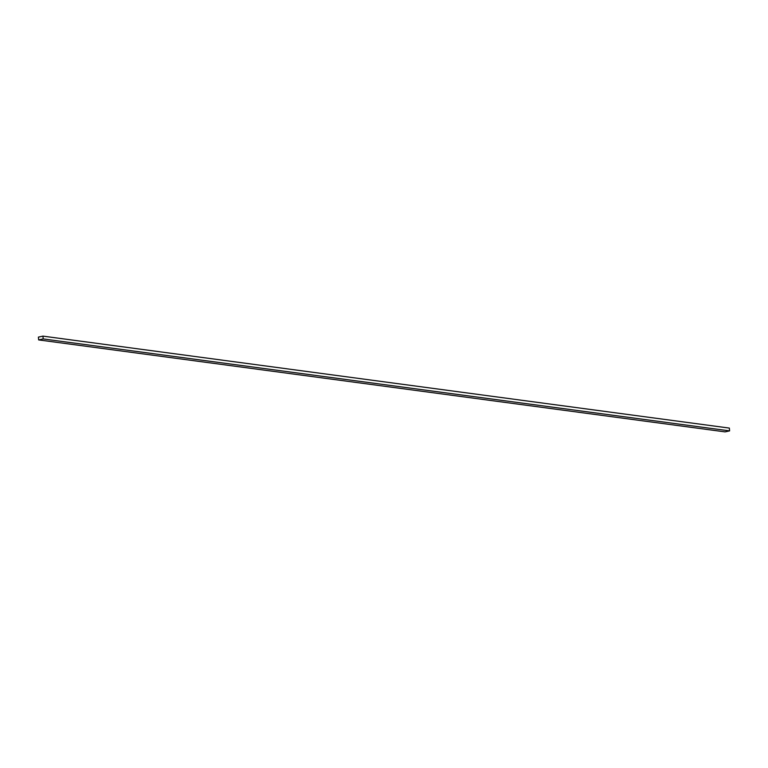 <?xml version="1.0" encoding="UTF-8"?>
<svg xmlns="http://www.w3.org/2000/svg" width="768" height="768" viewBox="0 0 768 768"><rect width="100%" height="100%" fill="white"/><g stroke="black" fill="none" stroke-linecap="round" stroke-linejoin="round"><path stroke-width="1.15" d="M38.659 339.917L725.059 431.875L729.6 430.886L729.341 428.083L42.941 336.125L38.4 337.114L38.659 339.917L43.2 338.928L729.6 430.886M43.2 338.928L42.941 336.125"/></g></svg>
